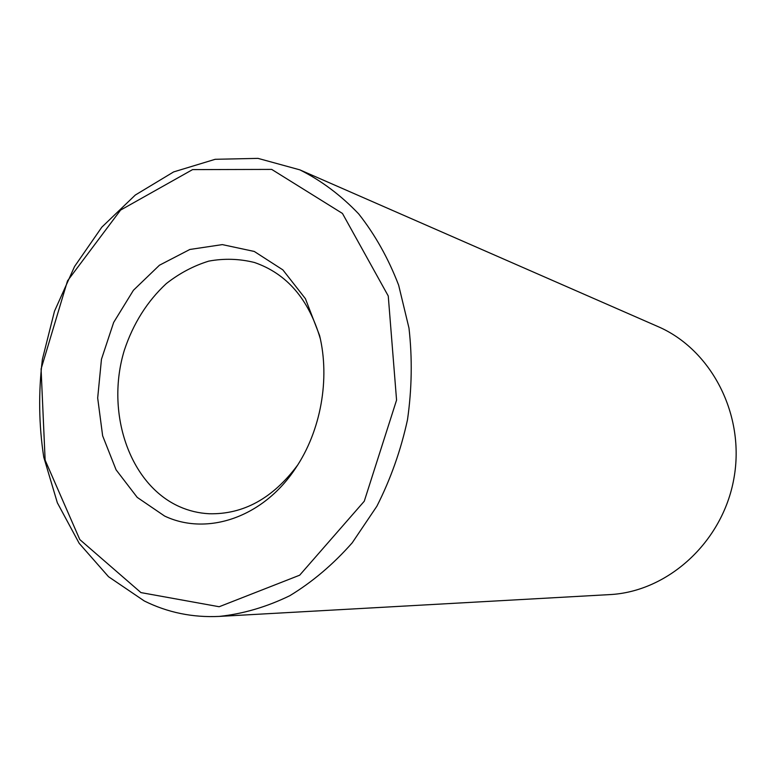 <?xml version="1.0" encoding="UTF-8"?>
<svg xmlns="http://www.w3.org/2000/svg" width="775" height="775" viewBox="0 0 775 775"><rect width="100%" height="100%" fill="white"/><g stroke="black" fill="none" stroke-linecap="round" stroke-linejoin="round"><path stroke-width="1.16" d="M144.315 600.983C167.632 612.55 192.626 617.694 219.306 616.406C243.147 613.868 266.648 606.961 289.831 595.694C312.422 581.967 333.211 564.345 352.208 542.829L376.873 506.23C390.629 479.115 400.84 450.304 407.485 419.798C411.912 388.885 412.407 358.321 408.987 328.106L398.65 285.2C388.372 258.404 375.042 234.631 358.67 213.881C340.874 195.222 321.257 180.546 299.818 169.841L258.017 158.381L215.218 159.292L173.658 171.905L135.315 195.029L101.835 227.153L74.555 266.513L54.492 311.211L42.402 359.261C38.353 392.315 38.798 424.942 43.758 457.163L57.35 502.781L79.186 543.333L108.539 576.726L144.315 600.983M140.943 592.594L219.17 606.738L299.673 575.195L364.269 501.222L396.567 400.123L388.256 295.992L342.453 213.445L271.705 169.405L192.578 169.609L120.571 210.093L67.512 280.87L41.085 368.978L45.134 460.156L79.806 539.574L140.943 592.594M219.306 616.406L609.47 594.619C667.566 591.848 722.562 542.423 733.877 478.64C745.55 414.916 711.276 349.389 657.801 326.507L299.818 169.841M164.6 516.043C207.061 536.232 263.277 517.535 295.701 468.061C320.802 430.958 330.16 379.062 319.591 335.527L305.408 298.685L282.856 269.874L254.258 251.449L222.318 244.609L189.836 249.472L159.447 265.224L133.436 290.257L113.654 322.439L101.457 359.271L97.679 398.011L102.639 435.812L116.095 469.844L137.223 497.385L164.6 516.043M320.337 338.84C308.731 299.111 286.769 273.662 254.471 262.502C239.398 258.743 224.178 258.288 208.795 261.117C193.672 265.767 179.49 273.275 166.267 283.631C147.202 301.359 133.232 323.533 124.368 350.155C105.293 412.252 129.163 484.239 179.422 506.637C188.868 510.841 198.787 513.215 209.172 513.748C243.34 514.571 272.8 498.393 297.552 465.213"/></g></svg>
